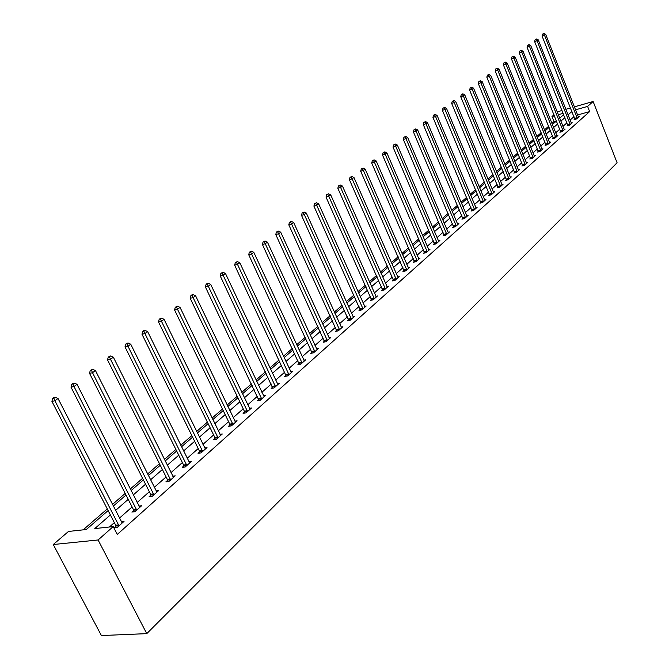 <?xml version="1.0" encoding="UTF-8"?>
<svg xmlns="http://www.w3.org/2000/svg" width="669" height="669" viewBox="0 0 669 669"><rect width="100%" height="100%" fill="white"/><g stroke="black" fill="none" stroke-linecap="round" stroke-linejoin="round"><path stroke-width="1" d="M556.457 120.922L554.016 121.607L551.975 116.515L554.007 114.775M557.218 112.016L561.985 110.402M108.127 510.564L86.326 529.505L68.497 531.445L53.261 544.524L101.395 635.55L146.77 633.635L617.086 162.751L593.127 101.512L587.599 106.404L575.499 109.841M554.016 121.607L551.917 123.431M548.68 126.24L544.449 129.903M541.179 132.738L536.839 136.501M533.536 139.361L529.079 143.225M525.742 146.118L521.168 150.09M517.798 153.009L513.098 157.081M509.694 160.033L504.869 164.223M501.424 167.2L496.465 171.507M492.994 174.517L487.893 178.932M484.381 181.976L479.146 186.517M475.592 189.595L470.215 194.269M466.628 197.38L461.092 202.172M457.462 205.316L451.767 210.258M448.105 213.436L442.251 218.504M438.546 221.723L432.525 226.942M428.77 230.195L422.582 235.563M418.786 238.85L412.413 244.377M408.575 247.706L402.019 253.392M398.139 256.754L391.382 262.608M387.46 266.011L380.502 272.04M376.53 275.486L369.372 281.699M365.349 285.186L357.974 291.575M353.901 295.113L346.299 301.694M342.177 305.273L334.349 312.063M330.168 315.684L322.098 322.684M317.867 326.347L309.546 333.572M305.256 337.285L296.676 344.727M292.336 348.49L283.472 356.167M279.073 359.981L269.933 367.908M265.476 371.772L256.043 379.959M251.519 383.872L241.777 392.318M237.194 396.291L227.134 405.021M222.484 409.043L212.081 418.066M207.373 422.147L196.627 431.472M191.844 435.611L180.73 445.253M175.88 449.451L164.382 459.419M159.465 463.684L147.565 474.003M142.572 478.335L130.254 489.014M125.187 493.404L112.434 504.459M107.283 508.925L83.148 529.856M110.385 514.946L94.781 528.585L113.212 526.587L117.259 534.439L589.64 111.589L577.539 114.993M573.977 116.64L570.088 120.077M566.936 122.862L562.947 126.382M559.761 129.201L555.671 132.813M552.452 135.656L548.254 139.369M545.001 142.238L540.694 146.043M537.408 148.944L532.984 152.85M529.672 155.777L525.123 159.799M521.778 162.751L517.104 166.874M513.725 169.859L508.933 174.099M505.513 177.118L500.588 181.466M497.134 184.519L492.075 188.993M488.587 192.07L483.386 196.661M479.857 199.78L474.513 204.505M470.951 207.649L465.448 212.508M461.853 215.686L456.199 220.678M452.553 223.898L446.741 229.032M443.062 232.285L437.083 237.562M433.361 240.848L427.207 246.284M423.444 249.612L417.113 255.198M413.308 258.56L406.794 264.314M402.939 267.717L396.24 273.638M392.335 277.083L385.436 283.179M381.489 286.667L374.381 292.947M370.383 296.476L363.066 302.94M359.019 306.511L351.476 313.176M347.387 316.788L339.609 323.662M335.47 327.317L327.459 334.4M323.261 338.104L314.999 345.405M310.742 349.159L302.221 356.686M297.914 360.491L289.125 368.259M284.76 372.115L275.687 380.126M271.263 384.031L261.897 392.302M257.414 396.265L247.747 404.804M243.207 408.818L233.213 417.64M228.606 421.713L218.286 430.819M213.62 434.95L202.95 444.375M198.216 448.556L187.186 458.298M182.378 462.547L170.971 472.623M166.088 476.93L154.288 487.35M149.338 491.732L137.128 502.519M132.094 506.96L119.45 518.132M114.34 522.64L109.415 526.996M115.946 526.177L114.073 527.833L117.142 527.506L124.033 521.377L121.273 521.678M133.666 510.455L131.852 512.061L134.904 511.71L141.594 505.756L138.935 506.073M150.876 495.185L149.112 496.749L152.156 496.365L158.653 490.586L156.086 490.912M167.601 480.342L165.887 481.864L168.914 481.463L175.228 475.843L172.744 476.177M183.858 465.917L182.185 467.397L185.204 466.979L191.342 461.51L188.942 461.853M199.663 451.893L198.041 453.323L201.043 452.888L207.014 447.578L204.689 447.921M215.042 438.245L213.461 439.642L216.447 439.19L222.267 434.014L220.009 434.365M230.002 424.966L228.472 426.32L231.441 425.852L237.102 420.818L234.919 421.169M244.578 412.037L243.081 413.358L246.033 412.873L251.544 407.973L249.437 408.324M258.761 399.443L257.306 400.731L260.249 400.229L265.618 395.454L263.569 395.814M272.584 387.175L271.171 388.438L274.098 387.92L279.324 383.27L277.334 383.621M286.056 375.225L284.676 376.446L287.586 375.919L292.688 371.387L290.756 371.738M299.194 363.568L297.847 364.764L300.741 364.22L305.708 359.805L303.835 360.156M311.997 352.203L310.684 353.366L313.56 352.814L318.411 348.507L316.588 348.858M324.49 341.115L323.211 342.252L326.071 341.692L330.804 337.485L329.031 337.837M336.683 330.302L335.428 331.406L338.28 330.837L342.896 326.731L341.165 327.082M348.582 319.74L347.362 320.827L350.188 320.242L354.695 316.236L353.015 316.588M360.198 309.429L359.002 310.491L361.82 309.898L366.219 305.984L364.588 306.335M371.546 299.361L370.383 300.398L373.177 299.796L377.475 295.974L375.886 296.317M382.626 289.526L381.489 290.538L384.274 289.936L388.472 286.198L386.916 286.541M393.456 279.918L392.343 280.905L395.111 280.294L399.217 276.64L397.704 276.983M404.043 270.527L402.955 271.489L405.707 270.87L409.721 267.299L408.249 267.633M414.395 261.336L413.333 262.281L416.068 261.654L419.99 258.167L418.551 258.502M424.514 252.355L423.477 253.283L426.195 252.648L430.033 249.236L428.628 249.562M434.415 243.575L433.403 244.478L436.104 243.842L439.851 240.497L438.488 240.823L438.847 241.4M444.099 234.978L443.104 235.856L445.797 235.22L449.468 231.951L448.13 232.277L448.481 232.829M453.582 226.565L452.612 227.427L455.28 226.783L458.875 223.588L457.563 223.906L457.905 224.45M462.864 218.328L461.911 219.173L464.562 218.529L468.083 215.401L466.803 215.711L467.138 216.238M471.946 210.267L471.009 211.095L473.652 210.442L477.097 207.382L475.851 207.691M480.844 202.373L479.932 203.184L482.55 202.531L485.928 199.529L484.707 199.83L485.017 200.332M489.557 194.637L488.663 195.44L491.272 194.771L494.575 191.836L493.379 192.137M498.096 187.061L497.218 187.847L499.81 187.178L503.046 184.301L501.884 184.602M506.458 179.643L505.597 180.404L508.172 179.735L511.35 176.917L510.213 177.21M514.662 172.368L513.817 173.112L516.376 172.443L519.487 169.675L518.375 169.968M522.698 165.235L521.87 165.962L524.421 165.293L527.465 162.584L526.378 162.868M530.584 158.235L529.773 158.954L532.298 158.285L535.292 155.626L534.222 155.91M538.311 151.378L537.516 152.08L540.034 151.411L542.96 148.802L541.915 149.078M545.887 144.655L545.11 145.34L547.61 144.663L550.487 142.104L549.466 142.388M553.33 138.048L552.561 138.734L555.053 138.048L557.871 135.539L556.876 135.815M560.63 131.576L559.878 132.245L562.345 131.559L565.121 129.1L564.134 129.368M567.789 125.22L567.053 125.872L569.511 125.195L572.229 122.77L571.267 123.037M574.822 118.982L574.094 119.617L576.536 118.94L579.212 116.565L578.267 116.832M589.64 111.589L587.599 106.404M113.212 526.587L98.092 539.975L146.77 633.635M593.127 101.512L574.328 106.873M570.54 107.96L565.815 109.306M563.156 113.345L558.297 114.725M554.425 115.821L551.975 116.515M113.27 506.09L126.015 495.027M131.074 490.62L143.375 479.932M148.367 475.592L160.251 465.264M165.168 461L176.658 451.015M181.5 446.808L192.605 437.158M197.38 433.01L208.118 423.678M212.826 419.588L223.22 410.557M227.853 406.526L237.913 397.787M242.487 393.807L252.23 385.352M256.737 381.43L266.17 373.235M270.619 369.363L279.751 361.427M284.149 357.614L292.997 349.92M297.337 346.149L305.917 338.698M310.19 334.977L318.511 327.751M322.734 324.08L330.804 317.073M334.977 313.443L342.796 306.645M346.918 303.065L354.511 296.467M358.584 292.93L365.951 286.533M369.965 283.037L377.124 276.824M381.096 273.37L388.037 267.332M391.967 263.921L398.707 258.067M402.587 254.688L409.144 249.002M412.974 245.665L419.346 240.138M423.134 236.843L429.322 231.466M433.069 228.204L439.081 222.978M442.786 219.758L448.631 214.682M452.303 211.496L457.989 206.554M461.61 203.409L467.138 198.601M470.725 195.49L476.102 190.816M479.648 187.73L484.883 183.181M488.395 180.137L493.488 175.704M496.958 172.694L501.917 168.387M505.346 165.402L510.171 161.204M513.575 158.252L518.274 154.171M521.636 151.244L526.21 147.272M529.547 144.379L533.996 140.507M537.299 137.638L541.631 133.867M544.901 131.032L549.124 127.361M552.36 124.551L556.474 120.972M559.677 118.187L563.691 114.7M53.261 544.524L98.092 539.975M571.936 111.489L568.031 114.901M564.87 117.669L560.865 121.164M557.67 123.957L553.564 127.553M550.336 130.371L546.113 134.059M542.86 136.902L538.528 140.691M535.233 143.567L530.793 147.456M527.465 150.358L522.907 154.347M519.545 157.282L514.854 161.38M511.467 164.348L506.65 168.555M503.222 171.557L498.271 175.88M494.809 178.907L489.725 183.348M486.229 186.408L481.003 190.974M477.465 194.069L472.097 198.76M468.526 201.887L463.007 206.713M459.386 209.874L453.716 214.833M450.061 218.027L444.224 223.128M440.528 226.356L434.524 231.608M430.786 234.869L424.614 240.271M420.834 243.575L414.479 249.127M410.657 252.472L404.118 258.184M400.246 261.571L393.514 267.449M389.601 270.878L382.668 276.933M378.704 280.395L371.571 286.633M367.557 290.145L360.206 296.568M356.151 300.113L348.574 306.737M344.468 310.332L336.658 317.156M332.493 320.794L324.448 327.827M320.234 331.515L311.938 338.765M307.665 342.495L299.11 349.979M294.786 353.759L285.956 361.477M281.574 365.307L272.459 373.269M268.018 377.157L258.61 385.377M254.111 389.316L244.402 397.804M239.837 401.793L229.802 410.557M225.177 414.604L214.808 423.669M210.116 427.767L199.404 437.133M194.646 441.297L183.565 450.981M178.732 455.204L167.275 465.214M162.375 469.504L150.517 479.865M145.541 484.214L133.273 494.943M128.222 499.358L115.52 510.464M119.007 525.842L54.925 400.798L58.019 398.481L122.184 523.024M116.189 527.607L115.687 525.24L51.914 401.375L54.925 400.798L53.863 398.164L55.101 397.244L53.896 397.478L52.659 398.398L53.863 398.164M52.659 398.398L51.914 401.375M58.019 398.481L55.101 397.244M136.719 510.096L74.008 386.548L77.01 384.299L139.796 507.353M133.9 511.827L133.407 509.527L70.998 387.142L74.008 386.548L72.946 383.964L74.15 383.069L72.946 383.312L71.742 384.207L72.946 383.964M71.742 384.207L70.998 387.142M77.01 384.299L74.15 383.069M153.912 494.801L92.523 372.717L95.441 370.542L156.906 492.141M151.102 496.498L150.625 494.266L89.529 373.335L92.523 372.717L91.461 370.191L92.631 369.321L90.265 370.434L91.461 370.191M90.265 370.434L89.529 373.335M95.441 370.542L92.631 369.321M170.62 479.941L110.51 359.286L113.345 357.171L173.53 477.357M167.819 481.605L167.35 479.439L107.525 359.922L110.51 359.286L109.448 356.811L110.577 355.967L108.253 357.062L109.448 356.811M108.253 357.062L107.525 359.922M113.345 357.171L110.577 355.967M186.868 465.499L127.98 346.249L130.731 344.192L189.695 462.981M184.067 467.138L183.607 465.03L125.003 346.893L127.98 346.249L126.918 343.816L128.013 342.988L125.722 344.075L126.918 343.816M125.722 344.075L125.003 346.893M130.731 344.192L128.013 342.988M202.657 451.45L144.947 333.572L147.623 331.573L205.408 448.999M199.864 453.064L199.421 451.015L141.987 334.232L144.947 333.572L143.894 331.18L144.964 330.386L143.776 330.653L142.706 331.448L143.894 331.18M142.706 331.448L141.987 334.232M147.623 331.573L144.964 330.386M218.027 437.785L161.455 321.245L164.056 319.305L220.703 435.402M215.234 439.374L214.799 437.375L158.503 321.923L161.455 321.245L160.393 318.904L161.438 318.126L159.214 319.172L160.393 318.904M159.214 319.172L158.503 321.923M164.056 319.305L161.438 318.126M232.971 424.489L177.502 309.262L180.036 307.372L235.58 422.172M230.195 426.053L229.768 424.113L174.567 309.948L177.502 309.262L176.449 306.962L177.461 306.201L175.27 307.238L176.449 306.962M175.27 307.238L174.567 309.948M180.036 307.372L177.461 306.201M247.53 411.544L193.115 297.605L195.582 295.765L250.064 409.286M244.762 413.082L244.344 411.192L190.197 298.299L193.115 297.605L192.062 295.338L193.048 294.603L191.878 294.887L190.891 295.623L192.062 295.338M190.891 295.623L190.197 298.299M195.582 295.765L193.048 294.603M261.704 398.941L208.318 286.257L210.718 284.459L264.171 396.742M258.945 400.455L205.408 286.959L208.318 286.257L207.265 284.032L208.226 283.313L207.055 283.597L206.102 284.317L207.265 284.032M206.102 284.317L205.408 286.959M210.718 284.459L208.226 283.313M275.511 386.657L223.112 275.202L225.453 273.462L277.919 384.516M272.76 388.154L220.218 275.921L223.112 275.202L222.066 273.019L222.994 272.325L220.904 273.303L222.066 273.019M220.904 273.303L220.218 275.921M225.453 273.462L222.994 272.325M288.966 374.69L237.528 264.439L239.803 262.741L291.316 372.608M286.223 376.17L234.643 265.167L237.528 264.439L236.475 262.29L237.386 261.612L235.321 262.583L236.475 262.29M235.321 262.583L234.643 265.167M239.803 262.741L237.386 261.612M302.087 363.024L251.569 253.952L253.785 252.297L304.37 360.992M299.352 364.48L248.701 254.688L251.569 253.952L250.524 251.845L251.41 251.184L249.378 252.138L250.524 251.845M249.378 252.138L248.701 254.688M253.785 252.297L251.41 251.184M314.873 351.651L265.259 243.733L267.416 242.119L317.106 349.661M312.155 353.09L262.407 244.469L265.259 243.733L264.213 241.66L265.075 241.016L263.068 241.952L264.213 241.66M263.068 241.952L262.407 244.469M267.416 242.119L265.075 241.016M327.35 340.554L278.605 233.774L280.712 232.202L329.533 338.614M324.649 341.976L275.762 234.518L278.605 233.774L277.56 231.725L278.404 231.098L276.422 232.026L277.56 231.725M276.422 232.026L275.762 234.518M280.712 232.202L278.404 231.098M339.526 329.725L291.617 224.056L293.674 222.518L341.65 327.835M336.833 331.13L288.791 224.801L291.617 224.056L290.58 222.041L291.4 221.431L289.443 222.342L290.58 222.041M289.443 222.342L288.791 224.801M293.674 222.518L291.4 221.431M351.409 319.155L304.311 214.573L306.318 213.077L353.483 317.315M348.725 320.543L301.502 215.326L304.311 214.573L303.274 212.591L304.077 211.998L302.154 212.893L303.274 212.591M302.154 212.893L301.502 215.326M306.318 213.077L304.077 211.998M363.008 308.844L316.705 205.324L318.661 203.861L365.04 307.038M360.34 310.207L313.903 206.085L316.705 205.324L315.668 203.368L316.454 202.791L314.555 203.677L315.668 203.368M314.555 203.677L313.903 206.085M318.661 203.861L316.454 202.791M374.339 298.767L328.797 196.293L330.703 194.863L376.321 297.003M371.68 300.122L326.012 197.054L328.797 196.293L327.768 194.37L328.529 193.801L326.656 194.679L327.768 194.37M326.656 194.679L326.012 197.054M330.703 194.863L328.529 193.801M385.411 288.924L340.605 187.471L342.469 186.082L387.343 287.202M382.76 290.262L337.837 188.24L340.605 187.471L339.584 185.581L340.329 185.02L338.472 185.89L339.584 185.581M338.472 185.89L337.837 188.24M342.469 186.082L340.329 185.02M396.224 279.308L352.137 178.857L353.96 177.494L398.114 277.627M393.589 280.629L349.385 179.635L352.137 178.857L351.116 176.992L351.852 176.449L350.021 177.31L351.116 176.992M350.021 177.31L349.385 179.635M353.96 177.494L351.852 176.449M406.794 269.9L363.409 170.444L365.19 169.115L408.642 268.261M404.176 271.213L360.675 171.222L363.409 170.444L362.389 168.605L363.108 168.078L361.302 168.923L362.389 168.605M361.302 168.923L360.675 171.222M365.19 169.115L363.108 168.078M417.13 260.709L374.423 162.224L376.162 160.92L418.936 259.104M414.521 262.014L371.705 163.002L374.423 162.224L373.411 160.409L374.105 159.891L372.324 160.727L373.411 160.409M372.324 160.727L371.705 163.002M376.162 160.92L374.105 159.891M427.232 251.728L385.185 154.188L386.891 152.917L428.996 250.156M424.639 253.007L382.484 154.965L385.185 154.188L384.173 152.398L384.859 151.888L383.094 152.716L384.173 152.398M383.094 152.716L382.484 154.965M386.891 152.917L384.859 151.888M437.116 242.939L395.714 146.327L397.378 145.081L438.496 240.848M434.532 244.21L393.021 147.105L395.714 146.327L394.71 144.563L395.371 144.069L393.631 144.88L394.71 144.563M393.631 144.88L393.021 147.105M397.378 145.081L395.371 144.069M446.783 234.334L405.999 138.642L407.63 137.421L448.13 232.285M444.216 235.597L403.332 139.428L405.999 138.642L405.004 136.902L405.657 136.417L403.934 137.22L405.004 136.902M403.934 137.22L403.332 139.428M407.63 137.421L405.657 136.417M456.25 225.921L416.076 131.116L417.665 129.928L457.563 223.906M453.691 227.167L413.417 131.91L416.076 131.116L415.081 129.41L415.717 128.933L414.011 129.727L415.081 129.41M414.011 129.727L413.417 131.91M417.665 129.928L415.717 128.933M465.515 217.676L425.927 123.765L427.483 122.594L466.803 215.702M462.973 218.914L423.285 124.551L425.927 123.765L424.932 122.076L425.559 121.607L423.878 122.394L424.932 122.076M423.878 122.394L423.285 124.551M427.483 122.594L425.559 121.607M474.58 209.614L435.569 116.565L437.091 115.419L476.169 208.201M472.055 210.835L432.943 117.351L435.569 116.565L434.582 114.901L435.193 114.441L433.529 115.21L434.582 114.901M433.529 115.21L432.943 117.351M437.091 115.419L435.193 114.441M483.461 201.72L445.01 109.515L446.499 108.395L484.691 199.805M480.944 202.933L442.393 110.301L445.01 109.515L444.024 107.868L444.626 107.425L442.978 108.186L444.024 107.868M442.978 108.186L442.393 110.301M446.499 108.395L444.626 107.425M492.158 193.977L454.251 102.608L455.714 101.521L493.68 192.63M489.658 195.181L451.65 103.402L454.251 102.608L453.273 100.994L453.858 100.551L452.236 101.312L453.273 100.994M452.236 101.312L451.65 103.402M455.714 101.521L453.858 100.551M500.688 186.4L463.299 95.851L464.738 94.781L502.176 185.07M498.196 187.596L460.715 96.645L463.299 95.851L462.329 94.254L462.906 93.827L461.292 94.572L462.329 94.254M461.292 94.572L460.715 96.645M464.738 94.781L462.906 93.827M509.034 178.974L472.172 89.228L473.568 88.183L510.497 177.678M506.558 180.153L469.596 90.022L472.172 89.228L471.202 87.647L471.762 87.229L470.173 87.974L471.202 87.647M470.173 87.974L469.596 90.022M473.568 88.183L471.762 87.229M517.221 171.699L480.852 82.747L482.232 81.718L518.651 170.419M514.754 172.87L478.302 83.541L480.852 82.747L479.89 81.183L480.442 80.773L478.87 81.501L479.89 81.183M478.87 81.501L478.302 83.541M482.232 81.718L480.442 80.773M525.24 164.557L489.365 76.391L490.72 75.38L526.645 163.311M522.79 165.72L486.831 77.178L489.365 76.391L488.412 74.844L488.947 74.443L487.392 75.162L488.412 74.844M487.392 75.162L486.831 77.178M490.72 75.38L488.947 74.443M533.109 157.566L497.711 70.153L499.032 69.166L534.489 156.337M530.676 158.72L495.194 70.947L497.711 70.153L496.758 68.631L497.284 68.238L495.746 68.949L496.758 68.631M495.746 68.949L495.194 70.947M499.032 69.166L497.284 68.238M540.82 150.701L505.898 64.048L507.194 63.078L542.174 149.505M538.403 151.846L503.389 64.843L505.898 64.048L504.944 62.543L505.463 62.158L503.941 62.861L504.944 62.543M503.941 62.861L503.389 64.843M507.194 63.078L505.463 62.158M548.388 143.977L513.917 58.061L515.189 57.108L549.717 142.798M545.979 145.106L511.425 58.847L513.917 58.061L512.972 56.572L513.483 56.196L511.977 56.89L512.972 56.572M511.977 56.89L511.425 58.847M515.189 57.108L513.483 56.196M555.814 137.371L521.787 52.182L523.033 51.254L557.11 136.217M553.414 138.5L519.303 52.976L521.787 52.182L520.842 50.719L521.343 50.342L519.855 51.036L520.842 50.719M519.855 51.036L519.303 52.976M523.033 51.254L521.343 50.342M563.097 130.89L529.505 46.42L530.726 45.509L564.377 129.761M560.714 132.01L527.038 47.215L529.505 46.42L528.569 44.974L529.054 44.606L527.582 45.291L528.569 44.974M527.582 45.291L527.038 47.215M530.726 45.509L529.054 44.606M570.247 124.534L537.073 40.767L538.277 39.872L571.493 123.422M567.872 125.647L534.623 41.562L537.073 40.767L536.145 39.329L536.622 38.978L535.158 39.647L536.145 39.329M535.158 39.647L534.623 41.562M538.277 39.872L536.622 38.978M577.263 118.296L544.499 35.214L545.678 34.336L578.493 117.2M574.905 119.4L542.066 36.009L544.499 35.214L543.579 33.801L544.048 33.45L542.601 34.119L543.579 33.801M542.601 34.119L542.066 36.009M545.678 34.336L544.048 33.45M118.957 525.558L115.896 525.893M118.748 524.906L115.687 525.24M136.668 509.811L133.616 510.171M136.459 509.168L133.407 509.527M153.87 494.525L150.826 494.901M153.661 493.889L150.625 494.266M170.578 479.665L167.551 480.066M170.369 479.037L167.35 479.439M186.818 465.223L183.808 465.649M186.618 464.604L183.607 465.03M202.615 451.182L199.613 451.625M202.414 450.572L199.421 451.015M217.977 437.526L214.992 437.978M217.785 436.916L214.799 437.375M232.929 424.23L229.96 424.706M232.737 423.636L229.768 424.113M247.48 411.293L244.528 411.778M247.296 410.699L244.344 411.192M261.654 398.691L258.719 399.192M261.47 398.105L258.535 398.615M275.469 386.406L272.542 386.925M275.285 385.837L272.367 386.356M288.924 374.448L286.014 374.974M288.749 373.879L285.839 374.414M302.037 362.782L299.152 363.326M301.861 362.222L298.976 362.765M314.831 351.409L311.955 351.961M314.656 350.857L311.787 351.409M327.308 340.32L324.448 340.881M327.141 339.768L324.281 340.337M339.484 329.491L336.641 330.068M339.317 328.956L336.474 329.524M351.367 318.929L348.541 319.514M351.2 318.394L348.373 318.979M362.966 308.61L360.156 309.203M362.807 308.083L359.997 308.677M374.297 298.541L371.504 299.135M374.138 298.014L371.345 298.617M385.369 288.699L382.584 289.309M385.21 288.18L382.425 288.791M396.182 279.082L393.422 279.701M396.023 278.572L393.263 279.19M406.752 269.682L404.009 270.309M406.601 269.181L403.85 269.799M417.088 260.5L414.354 261.127M416.938 259.998L414.203 260.626M427.19 251.511L424.481 252.146M427.039 251.017L424.33 251.653M437.074 242.722L434.382 243.365M436.932 242.237L434.231 242.872M446.75 234.125L444.065 234.769M446.599 233.64L443.915 234.284M456.216 225.712L453.54 226.356M456.066 225.236L453.398 225.879M465.473 217.475L462.823 218.127M465.331 216.999L462.68 217.651M474.547 209.414L471.913 210.066M474.405 208.945L471.77 209.598M483.428 201.52L480.802 202.172M483.286 201.051L480.668 201.712M492.125 193.784L489.524 194.445M491.991 193.324L489.382 193.985M500.646 186.208L498.062 186.868M500.512 185.748L497.92 186.417M509 178.782L506.425 179.451M508.866 178.33L506.291 178.999M517.187 171.507L514.628 172.176M517.053 171.055L514.494 171.724M525.207 164.373L522.665 165.042M525.073 163.93L522.531 164.599M533.076 157.374L530.542 158.051M532.942 156.939L530.417 157.608M540.786 150.517L538.277 151.194M540.661 150.082L538.144 150.759M548.354 143.793L545.854 144.471M548.229 143.358L545.728 144.036M555.78 137.187L553.296 137.873M555.655 136.76L553.171 137.446M563.064 130.714L560.597 131.392M562.938 130.288L560.471 130.973M570.214 124.359L567.755 125.044M570.088 123.941L567.63 124.618M577.23 118.12L574.788 118.806M577.104 117.702L574.663 118.388"/></g></svg>
